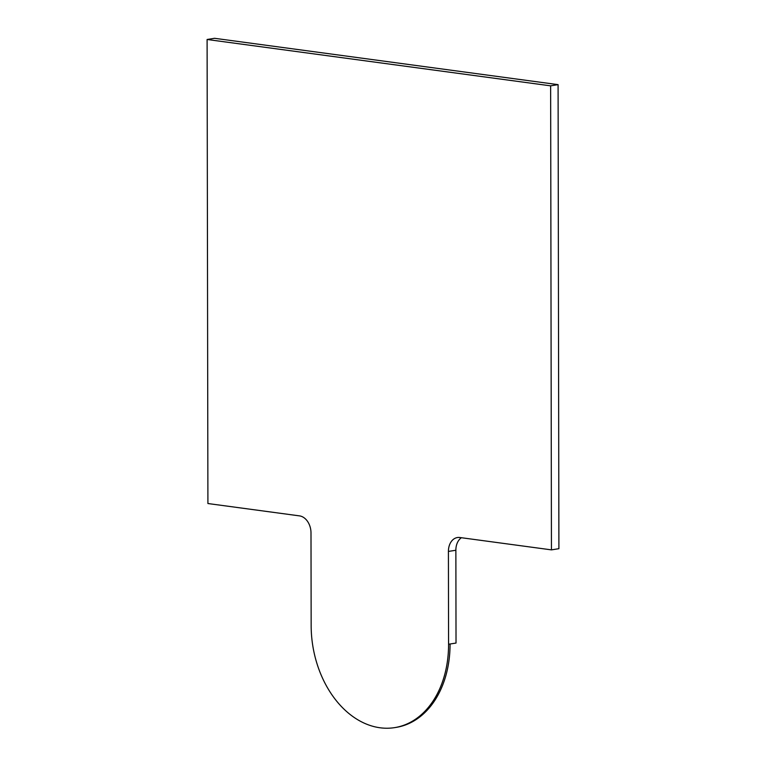 <?xml version="1.0" encoding="UTF-8"?>
<svg xmlns="http://www.w3.org/2000/svg" width="766" height="766" viewBox="0 0 766 766"><rect width="100%" height="100%" fill="white"/><g stroke="black" fill="none" stroke-linecap="round" stroke-linejoin="round"><path stroke-width="1.15" d="M461.41 537.722A15.636 11.327 -99.1 0 0 455.866 550.247L456.029 643.057L450.063 644.005A93.825 67.944 -99.1 0 1 396.156 727.384L394.662 727.623A93.825 67.944 -99.1 0 0 448.57 644.244L450.063 644.005M394.662 727.623A93.825 67.944 -99.1 0 1 311.159 625.707L310.996 532.897A15.636 11.327 -99.1 0 0 299.516 515.882L207.912 503.53L207.098 39.487L214.557 38.3L558.088 84.643L558.902 548.686L551.443 549.873L459.839 537.512A15.636 11.327 -99.1 0 0 457.398 537.54A15.636 11.327 -99.1 0 0 448.416 551.434L448.57 644.244M207.098 39.487L550.639 85.84L558.088 84.643M550.639 85.84L551.443 549.873M448.416 551.434L455.866 550.247"/></g></svg>
